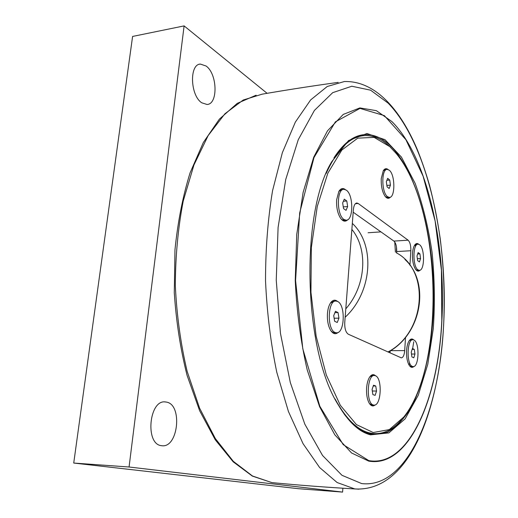 <?xml version="1.0" encoding="UTF-8"?>
<svg xmlns="http://www.w3.org/2000/svg" width="518" height="518" viewBox="0 0 518 518"><rect width="100%" height="100%" fill="white"/><g stroke="black" fill="none" stroke-linecap="round" stroke-linejoin="round"><path stroke-width="0.78" d="M342.877 488.228L342.592 492.1L129.066 467.003L184.11 25.9L267.107 93.324M206.125 66.032C217.482 73.977 218.175 104.39 206.98 104.468L201.8 102.81C190.268 95.694 189.135 64.167 200.401 64.083L206.125 66.032M166.563 402.117C182.763 404.675 178.237 448.251 161.823 445.72L161.435 445.668C144.794 444.282 149.126 399.255 165.456 401.949L166.563 402.117M184.11 25.9L132.595 36.441L73.731 463.047L129.066 467.003M73.731 463.047L298.4 488.701L342.592 492.1M420.577 258.534L419.45 261.927L417.65 260.664L416.99 255.976L418.136 252.577L419.923 253.872L420.577 258.534L417.378 258.702M419.923 253.872L417.657 253.995M419.535 244.703C424.993 248.122 424.76 271.043 419.256 270.318L418.045 269.891C412.509 266.854 412.665 243.382 418.188 244.192L419.535 244.703M417.689 270.39L415.857 269.69M414.62 245.195L416.375 244.302L417.935 244.211M347.649 206.533L346.043 210.347L343.544 208.592L342.657 202.978L344.289 199.165L346.782 200.971L347.649 206.533L343.279 206.902M346.782 200.971L343.389 201.262M346.315 190.151C353.69 194.904 353.509 220.882 346.082 220.189L344.01 219.49C336.525 215.261 336.551 188.546 344.01 189.316L346.315 190.151M344.464 220.312L341.951 219.645L341.09 218.939M338.837 191.446L341.958 189.51L343.563 189.355M390.455 185.114L389.147 188.5L387.082 186.804L386.337 181.689L387.665 178.315L389.717 180.044L390.455 185.114L386.888 185.45M389.717 180.044L386.875 180.316M389.303 170.234C395.312 174.754 395.37 197.973 389.348 197.403L387.503 196.672C381.41 192.573 381.235 168.751 387.283 169.392L389.303 170.234M387.768 197.539L385.418 196.698M383.197 170.869L385.379 169.587L386.959 169.425M338.953 318.136L337.263 322.487L334.647 321.283L333.721 315.669L335.437 311.318L338.04 312.574L338.953 318.136L334.149 318.24M338.04 312.574L334.913 312.652M337.568 301.463C345.797 304.83 344.735 333.935 336.363 332.783L335.127 332.478C326.748 329.694 327.7 299.792 336.078 301.062L337.568 301.463C335.023 299.339 332.634 299.896 330.4 303.127C328.82 305.652 327.849 309.065 327.467 313.364C327.052 320.266 328.108 325.932 330.633 330.361C333.1 334.019 335.645 334.673 338.273 332.303M334.693 332.802L333.022 332.504L331.047 330.983M330.413 303.101L333.974 301.126L335.632 301.075M414.957 354.027L413.785 357.821L411.92 356.96L411.234 352.272L412.425 348.478L414.283 349.378L414.957 354.027L411.493 354.034M414.283 349.378L412.14 349.385M413.888 339.996C419.858 342.34 419.081 367.592 413.034 366.582L412.322 366.401C406.254 364.478 406.973 338.636 413.027 339.756L413.888 339.996M411.415 366.569L409.479 365.689M409.252 340.656L411.182 339.769L412.781 339.756M376.541 391.071L375.116 395.37L372.876 394.606L372.073 389.504L373.517 385.204L375.751 386.007L376.541 391.071L372.306 390.986M375.751 386.007L373.264 385.962M375.31 375.705C382.64 377.784 381.313 406.39 373.886 405.095L373.316 404.985C365.85 403.425 367.12 374.106 374.54 375.531L375.31 375.705M372.202 405.05L369.522 403.658M369.846 376.787L372.552 375.505L374.223 375.524M359.356 135.554L362.458 135.826M374.242 433.644L371.173 434.155M412.056 366.576L411.836 367.346M389.763 146.607L396.218 153.503C441.478 207.718 446.289 364.238 403.755 417.061L389.355 429.584L373.225 432.53L356.416 424.592L340.274 405.231L326.34 375.084L316.155 336.266L310.949 292.262L311.35 247.494L317.249 206.52L327.842 173.18L341.835 150.032L357.724 138.157L374.106 137.374L389.763 146.607M390.585 147.384L389.005 145.875C381.365 138.811 373.355 135.386 364.97 135.593C350.343 136.169 337.399 148.808 326.133 173.517M335.055 398.938C345.746 418.538 357.167 429.849 369.315 432.867L373.245 433.56C383.56 434.317 392.935 429.765 401.372 419.897M368.104 433.372L370.454 433.443M359.214 136.299L356.358 136.584M405.516 337.354L404.7 350.615C404.28 355.186 403.146 357.595 401.301 357.854L348.342 334.227C345.765 332.465 344.567 328.561 344.748 322.513L353.38 209.66C353.813 205.484 354.979 203.263 356.863 202.998L356.604 203.024M355.361 203.723L358.197 203.483L356.863 202.998M358.197 203.483L408.1 240.19L393.9 241.084C395.881 243.007 396.814 246.49 396.691 251.547L410.832 250.738C410.949 245.649 410.036 242.126 408.1 240.19M410.832 250.738L409.939 265.235M420.072 270.15C418.673 271.62 417.23 271.413 415.734 269.535C413.338 265.851 412.25 260.548 412.483 253.619C412.749 249.767 413.5 246.905 414.737 245.02C415.986 243.298 417.333 243.052 418.771 244.289M375.252 404.849C373.154 406.675 371.166 406.157 369.295 403.302C367.171 399.514 366.271 394.418 366.602 388.001C367.003 383.048 368.097 379.286 369.897 376.715C371.769 374.326 373.659 374.028 375.582 375.822M347.759 219.684C345.5 222.015 343.136 221.581 340.669 218.382C337.606 213.597 336.266 207.375 336.655 199.715L338.856 191.42C340.734 188.377 342.89 187.762 345.312 189.575M390.442 197.105C388.804 198.906 387.05 198.672 385.185 196.413C382.29 192.1 380.983 186.15 381.261 178.568L383.281 170.726C384.699 168.531 386.298 168.13 388.092 169.516M413.934 366.427C412.38 367.903 410.852 367.599 409.356 365.52C407.245 362.037 406.319 357.07 406.572 350.615C406.895 346.056 407.828 342.683 409.362 340.507C410.768 338.72 412.211 338.519 413.688 339.905M415.145 244.496L415.462 246.587M418.084 269.923L418.175 271.121M409.136 365.184L409.673 363.008M412.645 348.582L413.752 341.731M390.248 350.835L389.983 352.881M396.6 252.959L396.691 251.547M393.9 241.084L353.185 212.199M370.571 434.842L388.895 432.88L405.128 418.868L418.291 395.169L427.777 364.316L433.288 328.729C435.003 303.431 434.596 277.965 432.07 252.344C428.36 227.234 422.707 204.209 415.112 183.268L401.424 157.083L385.029 139.698L366.938 133.521L348.569 140.54L331.747 161.713C300.058 213.138 303.522 350.569 338.286 404.895C348.51 422.099 359.272 432.083 370.571 434.842M333.935 157.899C343.654 142.774 354.111 135.004 365.32 134.589C373.776 134.376 381.85 137.84 389.549 144.988C419.127 173.2 436.227 245.623 433.385 311.784C431.429 349.52 423.575 384.427 410.534 408.443C403.587 419.412 395.823 427.363 387.231 432.284L373.659 434.531L369.768 433.844C360.981 431.675 352.415 425.025 344.062 413.895M396.464 252.881L396.497 247.105M389.918 352.855L390.099 350.926M388.888 351.651L388.817 352.363M394.761 241.997L395.396 252.098M380.924 231.876L368.104 232.757M404.7 350.615L390.527 350.66M368.81 460.619L343.214 444.645L319.846 406.313L302.81 348.841L295.584 280.497L299.682 212.95L313.992 157.543L335.386 121.853L359.984 108.404L384.337 115.618L405.905 139.705L423.122 176.237L435.114 220.979L441.42 270.15L441.802 320.338C438.364 396.995 409.44 467.786 368.81 460.619M441.899 320.422C446.192 243.454 427.039 156.436 391.899 121.568L376.353 110.664L359.868 107.912L343.246 114.426L327.48 130.847L313.72 157.155L303.127 192.366L296.736 234.466L295.241 280.491C296.756 312.017 300.757 341.854 307.239 369.988L319.593 406.695L334.77 434.751L351.547 452.965L368.719 461.117C409.466 468.253 438.448 397.261 441.899 320.422M361.681 483.579L341.964 475.297L322.539 455.471L304.817 424.151L290.326 382.588L280.465 333.359L276.249 280.193L278.095 227.467L285.735 179.468L298.264 139.698L314.4 110.438L332.705 92.664L351.826 86.234L370.597 90.184L388.15 103.14C427.577 143.823 448.277 239.53 443.654 324.281C439.866 408.728 408.236 489.057 361.681 483.579M276.528 483.041L271.846 482.601L252.467 475.984L233.307 461.324L215.339 438.565L199.598 408.184L187.134 371.322C180.711 344.069 176.774 315.572 175.324 285.826C175.427 256.145 178.056 227.888 183.223 201.055L193.939 164.989L208.171 135.548L224.929 113.766L243.22 100.026L262.095 94.185C286.435 89.957 311.791 86.02 338.17 82.381M256.125 95.202L237.244 103.36L219.354 119.166L203.328 142.528L190.054 172.921C182.796 196.335 177.765 221.989 174.967 249.87L174.281 292.657C176.185 321.529 180.439 349.074 187.05 375.278L199.624 410.683L215.307 439.866L233.184 461.823L252.331 476.081L271.846 482.601C298.517 485.172 326.379 487.302 355.432 488.979C409.893 491.64 439.186 409.175 443.667 324.462C444.897 295.629 443.732 266.906 440.17 238.286C437.289 219.166 433.786 201.664 429.662 185.794C425.964 172.928 421.769 160.684 417.087 149.067C400.31 109.68 375.233 80.543 344.321 81.546L327.24 86.493L310.632 99.929L295.351 122.106L282.349 152.7L272.565 190.656C267.864 219.101 265.52 249.171 265.527 280.879C266.971 312.678 270.726 343.143 276.78 372.267L288.442 411.532L303.056 443.686L319.612 467.514L337.121 482.53L354.688 488.895L358.89 489.193M396.341 252.803C430.212 270.441 425.9 332.342 387.943 351.968M345.156 317.243C372.461 292.087 375.459 244.742 352.331 223.413M351.871 229.403C368.369 249.43 365.948 286.02 345.797 308.845M199.585 64.232L200.401 64.083M164.646 401.923L165.456 401.949M419.256 270.318L417.437 270.402M346.082 220.189L344.03 220.344M389.348 197.403L387.445 197.572M336.363 332.783L334.259 332.809M413.034 366.582L411.175 366.569M373.886 405.095L371.892 405.044M367.994 433.333L373.245 433.56M361.292 135.088L365.32 134.589M404.946 259.466C430.62 282.608 421.522 334.654 388.163 352.065"/></g></svg>
